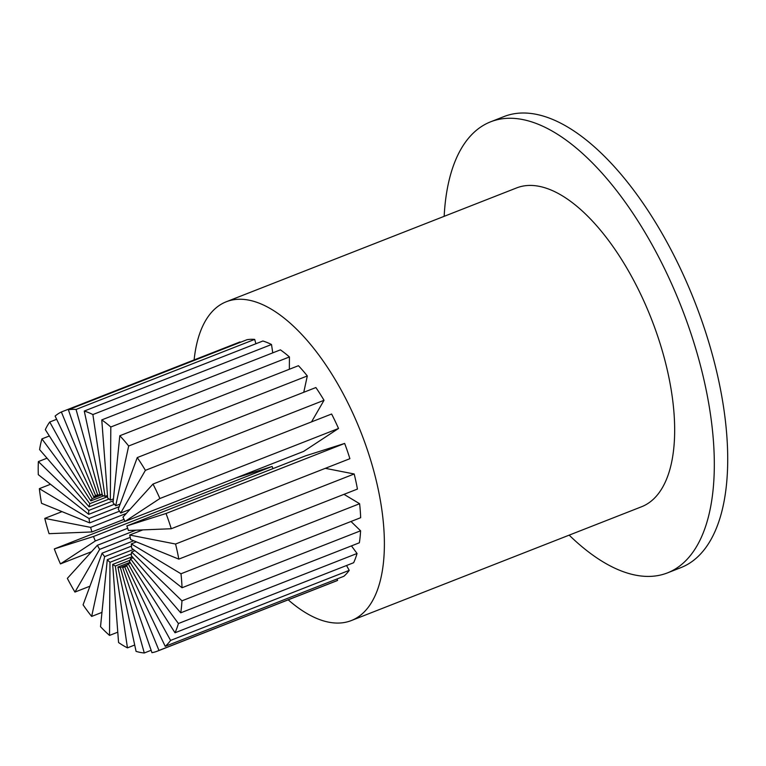 <?xml version="1.0" encoding="UTF-8"?>
<svg xmlns="http://www.w3.org/2000/svg" width="766" height="766" viewBox="0 0 766 766"><rect width="100%" height="100%" fill="white"/><g stroke="black" fill="none" stroke-linecap="round" stroke-linejoin="round"><path stroke-width="1.15" d="M288.217 599.835A171.22 77.711 -111.4 0 0 351.307 620.565A171.22 77.711 -111.4 0 0 354.859 417.729A171.22 77.711 -111.4 0 0 226.286 301.756A171.22 77.711 -111.4 0 0 194.114 359.924M351.307 620.565L641.582 506.747A171.22 77.711 -111.4 0 0 645.135 303.901A171.22 77.711 -111.4 0 0 516.571 187.938L226.286 301.756M444.156 216.328A242.248 109.95 68.6 0 1 490.642 121.813L504.038 116.556A242.248 109.95 68.6 0 1 685.934 280.634A242.248 109.95 68.6 0 1 680.907 567.616L667.512 572.872A242.248 109.95 68.6 0 1 569.167 535.137M490.642 121.813A242.248 109.95 68.6 0 1 672.538 285.89A242.248 109.95 68.6 0 1 667.512 572.872M236.177 477.86L272.131 466.456A38.463 17.455 -111.4 0 0 272.983 468.61M98.862 494.846L93.739 496.856A38.463 17.455 -111.4 0 1 95.606 495.631L61.366 411.984L239.997 341.933L240.179 342.383M254.685 339.395A128.889 58.494 -111.4 0 0 247.006 339.711L68.375 409.753A128.889 58.494 -111.4 0 1 76.054 409.446L254.685 339.395L255.901 343.752M271.509 344.509A128.889 58.494 -111.4 0 0 262.891 341.004L84.26 411.055A128.889 58.494 -111.4 0 1 92.877 414.559L271.509 344.509L272.753 352.858M289.433 356.956A128.889 58.494 -111.4 0 0 280.404 349.861L101.773 419.902A128.889 58.494 -111.4 0 1 110.802 427.007L289.433 356.956L289.356 369.269M307.31 375.953A128.889 58.494 -111.4 0 0 298.443 365.698L119.812 435.749A128.889 58.494 -111.4 0 1 128.678 445.994L307.31 375.953L303.757 392.297M337.021 578.972L337.605 580.398A128.889 58.494 -111.4 0 1 335.853 581.155L157.221 651.205A128.889 58.494 -111.4 0 0 158.974 650.439L337.605 580.398M346.538 565.509L349.219 570.364A128.889 58.494 -111.4 0 1 343.848 576.291L165.217 646.332L126.591 565.567A38.463 17.455 -111.4 0 0 128.2 563.795L130.421 562.924M351.441 545.89L357.052 553.483A128.889 58.494 -111.4 0 1 353.643 562.723L175.012 632.773L129.511 561.516A38.463 17.455 -111.4 0 0 130.526 558.759L133.112 557.744M351 521.493L360.585 530.79A128.889 58.494 -111.4 0 1 359.369 542.778L180.738 612.819L131.225 555.561A38.463 17.455 -111.4 0 0 131.589 551.989L134.912 550.677M344.001 494.348L359.608 503.722A128.889 58.494 -111.4 0 1 360.662 517.701L182.03 587.752L131.608 548.083A38.463 17.455 -111.4 0 0 131.292 543.908L136.434 541.897M325.33 468.332L354.189 473.982A128.889 58.494 -111.4 0 1 357.435 489.072L178.804 559.123L130.651 539.542A38.463 17.455 -111.4 0 0 129.674 535.032L142.802 529.89M305.462 455.875L344.652 443.437A128.889 58.494 -111.4 0 1 349.899 458.69L171.268 528.741L128.401 530.474A38.463 17.455 -111.4 0 0 126.83 525.926L305.462 455.875M338.524 428.472A128.889 58.494 -111.4 0 0 331.611 414.013L152.98 484.055A128.889 58.494 -111.4 0 1 159.893 498.513L338.524 428.472L303.633 451.404L125.002 521.455A38.463 17.455 -111.4 0 0 122.943 517.136L152.98 484.055M324.028 400.292A128.889 58.494 -111.4 0 0 315.879 387.539L137.248 457.589A128.889 58.494 -111.4 0 1 145.396 470.343L324.028 400.292L311.532 421.884M145.396 470.343L120.674 513.048A38.463 17.455 -111.4 0 0 118.251 509.246L137.248 457.589M120.674 513.048L129.961 509.409M159.893 498.513L125.002 521.455M171.268 528.741A128.889 58.494 -111.4 0 0 166.021 513.488L344.652 443.437M126.83 525.926L166.021 513.488M178.804 559.123A128.889 58.494 -111.4 0 0 175.558 544.032L354.189 473.982M129.674 535.032L175.558 544.032M182.03 587.752A128.889 58.494 -111.4 0 0 180.977 573.772L359.608 503.722M131.292 543.908L180.977 573.772M180.738 612.819A128.889 58.494 -111.4 0 0 181.954 600.831L360.585 530.79M131.589 551.989L181.954 600.831M175.012 632.773A128.889 58.494 -111.4 0 0 178.421 623.524L357.052 553.483M130.526 558.759L178.421 623.524M165.217 646.332A128.889 58.494 -111.4 0 0 170.588 640.414L349.219 570.364M128.2 563.795L170.588 640.414M157.221 651.205A128.889 58.494 -111.4 0 1 151.955 652.67L122.637 567.453A38.463 17.455 -111.4 0 0 124.207 567.012A38.463 17.455 -111.4 0 0 124.724 566.783L126.792 565.978M122.637 567.453L126.725 565.844M124.724 566.783L158.974 650.439M120.348 567.549L144.286 652.977A128.889 58.494 -111.4 0 1 136.07 651.368L117.897 567.06A38.463 17.455 -111.4 0 0 120.348 567.549L127.395 564.781M117.897 567.06L130.019 562.311M144.286 652.977L151.141 650.286M115.321 566.017L127.453 647.864A128.889 58.494 -111.4 0 1 118.558 642.521L112.669 564.427A38.463 17.455 -111.4 0 0 115.321 566.017L130.038 560.243M112.669 564.427L132.25 556.748M127.453 647.864L134.701 645.02M128.678 445.994L115.685 505.78A38.463 17.455 -111.4 0 0 113.042 502.726L119.812 435.749M115.685 505.78L120.166 504.028M110.802 427.007L110.352 500.112A38.463 17.455 -111.4 0 0 107.661 497.996L101.773 419.902M110.352 500.112L113.435 498.915M92.877 414.559L105.009 496.406A38.463 17.455 -111.4 0 0 102.433 495.353L84.26 411.055M105.009 496.406L107.47 495.439M76.054 409.446L99.982 494.874A38.463 17.455 -111.4 0 0 97.694 494.97L68.375 409.753M99.982 494.874L102.146 494.032M95.606 495.631L97.646 494.836M61.366 411.984A128.889 58.494 -111.4 0 0 55.114 416.082L93.739 496.856M56.655 419.299L49.742 422.009L92.14 498.628A38.463 17.455 -111.4 0 0 90.819 500.907L103.764 495.832M92.14 498.628L102.28 494.645M49.742 422.009A128.889 58.494 -111.4 0 0 45.318 429.649L90.819 500.907M49.359 435.978L41.919 438.899L89.804 503.664A38.463 17.455 -111.4 0 0 89.105 506.862L109.059 499.039M89.804 503.664L107.566 496.703M41.919 438.899A128.889 58.494 -111.4 0 0 39.593 449.594L89.105 506.862M47.023 458.192L38.377 461.582L88.741 510.434A38.463 17.455 -111.4 0 0 88.722 514.34L114.431 504.258M88.741 510.434L113.234 500.83M38.377 461.582A128.889 58.494 -111.4 0 0 38.3 474.671L88.722 514.34M50.508 484.275L39.353 488.651L89.038 518.515A38.463 17.455 -111.4 0 0 89.679 522.881L119.525 511.181M89.038 518.515L119.19 506.69M39.353 488.651A128.889 58.494 -111.4 0 0 41.527 503.3L89.679 522.881M62.017 511.631L44.773 518.39L90.656 527.381A38.463 17.455 -111.4 0 0 91.93 531.949L124.044 519.358M90.656 527.381L126.352 513.392M44.773 518.39A128.889 58.494 -111.4 0 0 49.062 533.682L91.93 531.949M124.915 521.244L54.309 548.935L93.5 536.497A38.463 17.455 -111.4 0 0 95.329 540.968L127.683 528.281M93.5 536.497L272.131 466.456M54.309 548.935A128.889 58.494 -111.4 0 0 60.437 563.91L91.556 551.702M95.329 540.968L60.437 563.91M99.657 549.375L74.944 592.08A128.889 58.494 -111.4 0 1 67.351 578.368L97.387 545.277A38.463 17.455 -111.4 0 0 99.657 549.375L130.22 537.387M97.387 545.277L135.927 530.168M74.944 592.08L89.938 586.201M104.645 556.633L91.652 616.429A128.889 58.494 -111.4 0 1 83.082 604.834L102.089 553.176A38.463 17.455 -111.4 0 0 104.645 556.633L131.503 546.11M102.089 553.176L133.705 540.777M91.652 616.429L101.964 612.379M109.978 562.301L109.528 635.416A128.889 58.494 -111.4 0 1 100.518 626.674L107.288 559.697A38.463 17.455 -111.4 0 0 109.978 562.301L131.436 553.885M107.288 559.697L133.37 549.471M109.528 635.416L117.782 632.18"/></g></svg>
